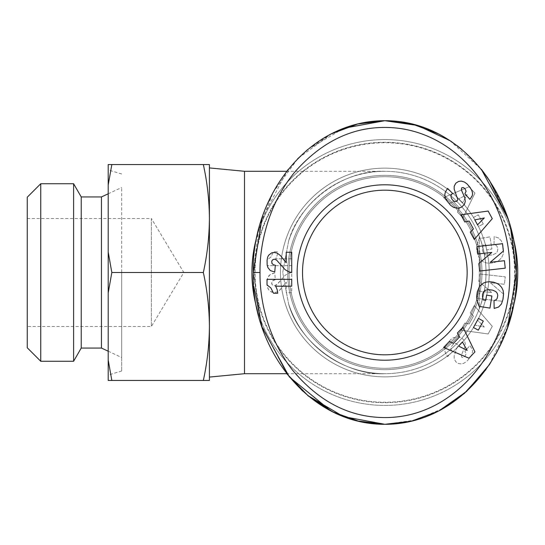 <?xml version="1.0" encoding="UTF-8"?>
<svg xmlns="http://www.w3.org/2000/svg" width="545" height="545" viewBox="0 0 545 545"><rect width="100%" height="100%" fill="white"/><g stroke="black" fill="none" stroke-linecap="round" stroke-linejoin="round"><path stroke-width="0.41" stroke-dasharray="2.73 2.04" d="M251.919 272.5A132.912 132.912 0 0 1 384.838 139.588A132.912 132.912 0 0 1 517.75 272.5A132.912 132.912 0 0 0 384.838 139.588A132.912 132.912 0 0 0 251.919 272.5A132.912 132.912 0 0 1 384.838 139.588A132.912 132.912 0 0 1 517.75 272.5A132.912 132.912 0 0 1 384.838 405.412A132.912 132.912 0 0 1 251.919 272.5A132.912 132.912 0 0 0 384.838 405.412A132.912 132.912 0 0 0 517.75 272.5A132.912 132.912 0 0 1 384.838 405.412A132.912 132.912 0 0 1 251.919 272.5A132.912 132.912 0 0 0 384.838 405.412A132.912 132.912 0 0 0 517.75 272.5A132.912 132.912 0 0 1 384.838 405.412A132.912 132.912 0 0 1 251.919 272.5M260.019 272.5C259.522 294.464 265.585 337.948 295.41 373.672C321.966 403.395 352.233 418.029 386.207 417.552C460.273 416.727 511.769 341.504 509.657 272.5C512.048 202.113 457.766 125.261 381.997 127.482C347.962 128.382 318.13 144.193 292.502 174.925C265.027 210.275 259.604 251.177 260.019 272.5L253.268 272.5L261.702 325.965L286.772 373.706L384.838 373.706C344.331 375.703 299.11 342.798 288.543 303.647L282.705 272.5L288.543 241.353A101.207 101.207 0 0 1 486.038 272.5A101.207 101.207 0 0 1 288.543 303.647C299.11 342.798 344.331 375.703 384.838 373.706A101.207 101.207 0 0 1 288.543 303.647L282.705 272.5L288.543 241.353A101.207 101.207 0 0 1 384.838 171.293C344.331 169.297 299.11 202.202 288.543 241.353C299.11 202.202 344.331 169.297 384.838 171.293A101.207 101.207 0 0 1 486.038 272.5A101.207 101.207 0 0 1 384.838 373.706A101.207 101.207 0 0 0 486.038 272.5A101.207 101.207 0 0 0 384.838 171.293L286.772 171.293L261.266 220.398L253.268 272.5L261.266 324.602L286.772 373.706M384.838 424.303L415.781 420.045L444.556 407.769L469.354 388.844L489.233 364.884M496.631 352.54L507.613 327.055M511.462 313.716L516.401 272.5L512.239 234.636L516.401 272.5L512.239 310.364A132.912 132.912 0 0 1 257.424 310.35M302.509 390.915L307.693 395.472M254.624 272.5A130.214 130.214 0 0 0 384.838 402.714A130.214 130.214 0 0 0 515.052 272.5A130.214 130.214 0 0 1 384.838 402.714A130.214 130.214 0 0 1 254.624 272.5A130.214 130.214 0 0 1 384.838 142.286A130.214 130.214 0 0 1 515.052 272.5A130.214 130.214 0 0 0 384.838 142.286A130.214 130.214 0 0 0 254.624 272.5M480.642 272.5A95.804 95.804 0 0 0 384.838 176.696A95.804 95.804 0 0 1 480.642 272.5A95.804 95.804 0 0 1 384.838 368.304A95.804 95.804 0 0 1 289.027 272.5A95.804 95.804 0 0 0 384.838 368.304A95.804 95.804 0 0 0 480.642 272.5A95.804 95.804 0 0 0 384.838 176.696A95.804 95.804 0 0 0 289.027 272.5A95.804 95.804 0 0 0 384.838 368.304A95.804 95.804 0 0 0 480.642 272.5A95.804 95.804 0 0 1 384.838 368.304A95.804 95.804 0 0 1 289.027 272.5A95.804 95.804 0 0 1 384.838 176.696A95.804 95.804 0 0 1 480.642 272.5M244.501 373.706L244.501 171.293M287.678 272.5A97.153 97.153 0 0 0 384.838 369.653A97.153 97.153 0 0 0 481.991 272.5A97.153 97.153 0 0 0 384.838 175.347A97.153 97.153 0 0 0 287.678 272.5M209.416 218.531L209.416 167.921M472.549 272.5A87.711 87.711 0 0 0 384.838 184.789A87.711 87.711 0 0 0 297.127 272.5A87.711 87.711 0 0 0 384.838 360.211A87.711 87.711 0 0 0 472.549 272.5M302.523 272.5A82.315 82.315 0 0 1 384.838 190.185A82.315 82.315 0 0 1 467.147 272.5A82.315 82.315 0 0 0 384.838 190.185A82.315 82.315 0 0 0 302.523 272.5A82.315 82.315 0 0 1 384.838 190.185A82.315 82.315 0 0 1 467.147 272.5A82.315 82.315 0 0 1 384.838 354.815A82.315 82.315 0 0 1 302.523 272.5A82.315 82.315 0 0 0 384.838 354.815A82.315 82.315 0 0 0 467.147 272.5A82.315 82.315 0 0 1 384.838 354.815A82.315 82.315 0 0 1 302.523 272.5M108.21 272.5L108.21 169.945L108.21 272.5M121.705 272.5L121.705 371.002L121.705 272.5M384.838 175.347A97.153 97.153 0 0 1 481.991 272.5A97.153 97.153 0 0 1 384.838 369.653A97.153 97.153 0 0 1 287.678 272.5A97.153 97.153 0 0 1 384.838 175.347M108.21 351.212L121.705 357.513L121.705 187.487L121.705 357.513M108.21 193.788L121.705 187.487M27.25 218.525L151.394 218.525L151.394 326.475L151.394 218.525L183.822 272.5L151.394 326.475L27.25 326.475L27.25 218.525L27.25 326.475M384.838 176.696A95.804 95.804 0 0 0 289.027 272.5A95.804 95.804 0 0 1 384.838 176.696M479.293 236.169C488.245 260.387 488.245 284.613 479.293 308.831C488.245 284.613 488.245 260.387 479.293 236.169L479.293 308.831L479.293 236.169M438.303 411.203L438.875 410.91M489.458 364.544L507.627 327.007M511.448 231.25L507.545 217.741M481.405 169.406L461.656 149.255M450.831 141.175L450.02 140.637M330.972 134.002L307.748 149.48M297.747 158.718L288.428 169.202M209.416 326.475L209.416 380.451L203.34 380.451C207.257 362.616 209.28 344.624 209.416 326.475C209.28 308.327 207.257 290.335 203.34 272.5C207.257 254.665 209.28 236.673 209.416 218.525L209.416 326.475M209.416 164.549L209.416 218.525C209.28 200.376 207.257 182.384 203.34 164.549L209.416 164.549M331.707 133.62L297.979 158.486L273.215 192.147L258.276 231.019L253.268 272.5L253.827 286.466M511.462 231.305L507.558 217.782M481.303 169.277L461.724 149.316M457.228 145.74L438.493 133.893M257.424 234.65A132.912 132.912 0 0 1 512.239 234.629M111.834 164.549L108.21 164.549L108.21 184.959L111.834 164.549L203.34 164.549M111.834 380.451L108.21 360.041L108.21 380.451L203.34 380.451M108.21 360.041L108.21 292.91L111.834 272.5L203.34 272.5M111.834 272.5L108.21 252.09L108.21 184.959M492.278 326.332L474.273 305.554L470.301 312.871L473.421 316.032L469.116 323.975L464.783 323.042L460.906 330.181L488.143 333.956L492.278 326.332L488.143 333.956L460.906 330.181L464.783 323.042L469.116 323.975L473.421 316.032L470.301 312.871L474.273 305.554L492.278 326.332M503.58 251.177L502.994 245.734L501.468 241.047L498.559 237.961L494.145 236.564L494.022 244.358L496.202 245.311L497.115 246.483L497.783 249.562L497.217 251.776L495.875 253.377L492.714 254.842L488.313 255.401L485.214 254.685L483.415 252.989L482.557 250.7L482.509 247.955L483.361 245.018L485.758 244.63L486.61 249.876L491.897 249.017L489.941 236.891L479.103 238.642L476.868 245.311L476.698 248.724L477.284 253.18L479.525 258.603L483.381 261.913L486.174 262.908L489.696 263.283L493.62 262.799L497.054 261.586L499.295 260.163L501.693 257.56L503.151 254.386L503.58 251.177L503.151 254.386L501.693 257.56L499.295 260.163L497.054 261.586L493.62 262.799L489.696 263.283L486.174 262.908L483.381 261.913L479.525 258.603L477.284 253.18L476.698 248.724L476.868 245.311L479.103 238.642L489.941 236.891L491.897 249.017L486.61 249.876L485.758 244.63L483.361 245.018L482.509 247.955L482.557 250.7L483.415 252.989L485.214 254.685L488.313 255.401L492.714 254.842L495.875 253.377L497.217 251.776L497.783 249.562L497.115 246.483L496.202 245.311L494.022 244.358L494.145 236.564L498.559 237.961L501.468 241.047L502.994 245.734L503.58 251.177M468.966 186.812L443.644 197.542L449.38 203.571L453.351 201.575L459.578 208.122L457.35 211.957L462.95 217.843L474.94 193.1L468.966 186.812L474.94 193.1L462.95 217.843L457.35 211.957L459.578 208.122L453.351 201.575L449.38 203.571L443.644 197.542L468.966 186.812M483.306 223.934L478.306 214.825L473.462 217.489L478.462 226.591L483.306 223.934L478.462 226.591L473.462 217.489L478.306 214.825L483.306 223.934M503.342 293.912L490.262 282.698L504.418 284.286L505.249 276.833L479.675 273.965L478.837 281.424L491.815 292.563L477.767 290.989L476.936 298.428L502.51 301.29L503.342 293.912L490.262 282.698L504.418 284.286L505.249 276.833L479.675 273.965L478.837 281.424L491.815 292.563L477.767 290.989L476.936 298.428L502.51 301.29L503.342 293.912M467.092 361.022L470.124 357.52L471.963 354.236L472.563 351.661L472.324 349.495L469.954 345.598L464.885 351.15L466.077 353.712L465.028 356.267L463.25 357.52L461.697 357.166L461.336 355.17L464.756 347.329L465.287 343.582L464.422 340.673L461.615 337.866L458.216 336.755L453.542 337.628L450.599 339.699L446.818 344.297L445.204 347.56L444.815 350.53L445.34 352.806L447.588 356.634L452.657 351.511C450.463 350.115 450.443 347.935 452.588 344.958L454.51 343.507L456.076 343.452L457.548 344.774L457.725 345.687L454.155 355.885L454.203 358.753L455.804 361.791L458.57 363.563L461.274 363.91L463.604 363.358L466.2 361.805L463.604 363.358L461.274 363.91L458.57 363.563L455.804 361.791L454.203 358.753L454.155 355.885L457.725 345.687L457.548 344.774L456.076 343.452L454.51 343.507L452.588 344.958C450.443 347.935 450.463 350.115 452.657 351.511L447.588 356.634L445.34 352.806L444.815 350.53L445.204 347.56L446.818 344.297L450.599 339.699L453.542 337.628L458.216 336.755L461.615 337.866L464.422 340.673L465.287 343.582L464.756 347.329L461.336 355.17L461.697 357.166L463.25 357.52L465.028 356.267L466.077 353.712L464.885 351.15L469.954 345.598L472.324 349.495L472.563 351.661L471.963 354.236L470.124 357.52L467.092 361.022M272.418 285.028L271.723 283.72L271.989 281.452L273.556 280.178L275.314 279.742L274.762 272.984L270.32 274.428L267.861 277.446L267.159 280.15L267.084 284.64L267.568 287.61L268.583 289.708L271.696 292.147L274.087 292.556L277.058 291.957L280.362 289.518L286.227 282.201L286.227 292.726L291.732 292.726L291.732 272.5L288.734 273.222L285.137 275.3L277.514 284.061L274.326 285.846L272.418 285.028L271.648 282.95L272.446 280.852L275.314 279.742L274.762 272.984L271.553 273.801L269.162 275.423L268.242 276.676L267.445 278.679L267.016 282.78L267.254 286.234L268.583 289.708L270.32 291.446L274.087 292.556L277.058 291.957L279.326 290.526L286.227 282.201L286.227 292.726L291.732 292.726L291.732 272.5L288.734 273.222L285.137 275.3L276.499 285.001L274.326 285.846L272.418 285.028M291.732 258.814L275.532 258.814A13.516 13.516 0 0 0 277.691 251.742L273.529 251.742L270.851 257.077L267.016 260.067L267.016 265.647L291.732 265.647L291.732 258.814L275.532 258.814A13.516 13.516 0 0 0 277.691 251.742L273.529 251.742L270.851 257.077L267.016 260.067L267.016 265.647L291.732 265.647L291.732 258.814M108.21 252.09L108.21 292.91M474.824 325.099L477.515 320.14L484.314 327.041L474.824 325.099L477.515 320.14L484.314 327.041L474.824 325.099M462.412 203.04L458.515 198.945L467.174 194.613L462.412 203.04L458.515 198.945L467.174 194.613L462.412 203.04M101.465 348.064L101.465 196.936M450.081 140.678L481.78 169.87M487.918 178.167L502.688 205.009M507.899 218.811L510.556 227.762M507.572 327.17L497.803 350.312M496.039 353.623L485.949 369.619M438.739 410.978L438.378 411.168M357.159 420.91L331.04 411.032M262.104 217.802L267.179 204.573M273.154 192.256L297.577 158.888M307.843 149.398L343.881 128.239M81.225 348.064L81.225 196.936M73.602 361.267L73.602 183.733M40.746 361.267L40.746 183.733M27.25 347.778L27.25 197.222M474.273 239.446L470.301 232.129L473.421 228.968L469.116 221.025L464.783 221.958L460.906 214.819L488.143 211.044L492.278 218.668L474.273 239.446M503.444 296.398L503.151 290.614L501.693 287.44L500.201 285.635L498.069 283.979L494.826 282.535L488.49 281.738L483.381 283.087L479.525 286.397L477.284 291.82L476.739 298.606L477.59 302.652L479.103 306.358L489.941 308.109L491.897 295.983L486.61 295.124L485.758 300.37L483.361 299.982L482.489 296.889L482.897 293.067L484.11 291.139L487.128 289.702L491.29 289.851L495.003 291.037L497.217 293.224L497.783 295.438L497.565 297.386L496.481 299.43L494.022 300.642L494.145 308.436L497.565 307.557L500.794 304.989L502.354 301.794L503.444 296.398M443.644 347.458L449.38 341.429L453.351 343.425L459.578 336.878L457.35 333.043L462.95 327.157L474.94 351.9L468.966 358.188L443.644 347.458M473.462 327.511L478.306 330.175L483.306 321.066L478.462 318.409L473.462 327.511M490.262 262.302L504.418 260.714L505.249 268.167L479.675 271.035L478.837 263.576L491.815 252.437L477.767 254.011L476.936 246.572L502.51 243.71L503.342 251.088L490.262 262.302M445.34 192.194L444.815 194.47L445.204 197.44L446.818 200.703L449.7 204.409L452.411 206.725L454.68 207.836L458.216 208.245L460.552 207.659L463.747 205.302L465.287 201.418L464.756 197.672L461.336 189.83L461.697 187.834L463.25 187.48L465.028 188.734L466.077 191.288L464.885 193.85L469.954 199.402L471.956 196.568L472.549 194.429L472.297 191.799L470.866 188.618L467.998 184.905L465.335 182.548L462.419 181.274L458.57 181.437L456.499 182.568L454.53 185.137L454.053 187.439L454.367 190.178L457.323 197.494L457.548 200.226M456.771 201.214L456.076 201.548M454.877 201.589L452.588 200.042M452.657 193.489L447.588 188.366M271.723 261.28L272.446 264.148L275.314 265.258L274.762 272.016L270.32 270.572L267.861 267.554L267.159 264.85L267.084 260.36L267.568 257.39L268.583 255.292L271.696 252.853L274.087 252.444L277.058 253.043L280.362 255.482L286.227 262.799L286.227 252.274L291.732 252.274L291.732 272.5L288.734 271.778L285.137 269.7L276.499 259.999L274.326 259.154L272.882 259.59L271.723 261.28M275.532 286.186A13.516 13.516 0 0 1 277.691 293.258L273.529 293.258L270.851 287.923L267.016 284.933L267.016 279.353L291.732 279.353L291.732 286.186L275.532 286.186M474.824 219.901L477.515 224.86L484.314 217.959L474.824 219.901M462.412 341.96L458.515 346.055L467.174 350.387L462.412 341.96M255.08 272.5A129.758 129.758 0 0 1 384.838 142.742A129.758 129.758 0 0 1 514.589 272.5A129.758 129.758 0 0 1 384.838 402.258A129.758 129.758 0 0 1 255.08 272.5A129.758 129.758 0 0 1 384.838 142.742A129.758 129.758 0 0 1 514.589 272.5A129.758 129.758 0 0 1 384.838 402.258A129.758 129.758 0 0 1 255.08 272.5M489.199 272.5A104.361 104.361 0 0 1 384.838 376.861A104.361 104.361 0 0 1 280.477 272.5A104.361 104.361 0 0 1 384.838 168.139A104.361 104.361 0 0 1 489.199 272.5A104.361 104.361 0 0 1 384.838 376.861A104.361 104.361 0 0 1 280.477 272.5A104.361 104.361 0 0 1 384.838 168.139A104.361 104.361 0 0 1 489.199 272.5M121.705 173.998L108.21 169.945M121.705 371.002L108.21 375.055"/><path stroke-width="0.82" d="M489.233 364.884L496.631 352.54M507.613 327.055L511.462 313.716M209.416 218.531L209.416 167.921L244.501 171.293L244.501 373.706L286.772 373.706L302.509 390.915M307.693 395.472L343.445 416.598L384.838 424.303L411.325 421.196L438.303 411.203M260.019 272.5C259.522 250.536 265.585 207.052 295.41 171.328C321.966 141.605 352.233 126.971 386.207 127.448C460.273 128.273 511.769 203.496 509.657 272.5C512.048 342.887 457.766 419.739 381.997 417.518C347.962 416.618 318.13 400.807 292.502 370.075C265.027 334.725 259.604 293.823 260.019 272.5L253.268 272.5C251.34 198.939 306.031 120.806 384.838 120.697C463.291 120.479 518.67 199.45 516.401 272.5C518.792 345.55 463.127 424.521 384.838 424.303L357.159 420.91M244.501 373.706L209.416 377.079M511.448 231.25L512.239 234.636A132.912 132.912 0 0 1 512.239 310.364L507.627 327.007M257.424 310.35A132.912 132.912 0 0 1 257.424 234.65M101.465 348.064L81.225 348.064L81.225 196.936L101.465 196.936L101.465 348.064L108.21 351.212M101.465 196.936L108.21 193.788M81.225 196.936L73.602 183.733L73.602 361.267L40.746 361.267L40.746 183.733L73.602 183.733M81.225 348.064L73.602 361.267M40.746 183.733L27.25 197.222L27.25 347.778L40.746 361.267M297.127 272.5A87.711 87.711 0 0 1 384.838 184.789A87.711 87.711 0 0 1 472.549 272.5A87.711 87.711 0 0 1 384.838 360.211A87.711 87.711 0 0 1 297.127 272.5M467.147 272.5A82.315 82.315 0 0 0 384.838 190.185A82.315 82.315 0 0 0 302.523 272.5A82.315 82.315 0 0 0 384.838 354.815A82.315 82.315 0 0 0 467.147 272.5M438.875 410.91L466.486 391.535L489.458 364.544M507.545 217.741L481.405 169.406M461.656 149.255L450.831 141.175M450.02 140.637L417.388 125.418L384.838 120.697L358.147 123.851L330.972 134.002M307.748 149.48L297.747 158.718M288.428 169.202L286.772 171.293L244.501 171.293M286.772 373.706L308.347 396.011L333.152 412.102L359.25 421.408L384.838 424.303C306.753 424.657 250.864 345.612 253.268 272.5L262.104 217.802M209.416 326.475L209.416 164.549L203.34 164.549C207.257 182.384 209.28 200.376 209.416 218.525C209.28 236.673 207.257 254.665 203.34 272.5C207.257 290.335 209.28 308.327 209.416 326.475C209.28 344.624 207.257 362.616 203.34 380.451L209.416 380.451L209.416 326.475M438.493 133.893L412.408 124.069L384.838 120.697L357.397 124.035L331.707 133.62M512.239 234.636L511.462 231.305M507.558 217.782L489.553 180.599M489.526 180.559L481.303 169.277M461.724 149.316L457.228 145.74M111.834 164.549L108.21 184.959L108.21 164.549L203.34 164.549M108.21 184.959L108.21 252.09L111.834 272.5L203.34 272.5M111.834 272.5L108.21 292.91L108.21 360.041L111.834 380.451L203.34 380.451M111.834 380.451L108.21 380.451L108.21 360.041M108.21 292.91L108.21 252.09M343.881 128.239L384.838 120.697L417.422 125.425L450.081 140.678M481.78 169.87L487.918 178.167M502.688 205.009L507.899 218.811M510.556 227.762L516.401 272.5L507.572 327.17M497.803 350.312L496.039 353.623M485.949 369.619L464.204 393.572L438.739 410.978M438.378 411.168L411.359 421.19L384.838 424.303M331.04 411.032L289.354 376.936L262.165 327.368M262.056 327.048L253.827 286.466M267.179 204.573L273.154 192.256M297.577 158.888L307.843 149.398M492.278 218.668L474.273 239.446L470.301 232.129L473.421 228.968L469.116 221.025L464.783 221.958L460.906 214.819L488.143 211.044L492.278 218.668M503.58 293.823L502.994 299.266L501.468 303.953L498.559 307.039L494.145 308.436L494.022 300.642L496.202 299.689L497.115 298.517L497.783 295.438L497.217 293.224L495.875 291.623L492.714 290.158L488.313 289.599L485.214 290.315L483.415 292.011L482.557 294.3L482.509 297.045L483.361 299.982L485.758 300.37L486.61 295.124L491.897 295.983L489.941 308.109L479.103 306.358L476.868 299.689L476.698 296.276L477.284 291.82L479.525 286.397L483.381 283.087L486.174 282.092L489.696 281.717L493.62 282.201L497.054 283.414L499.295 284.837L501.693 287.44L503.151 290.614L503.58 293.823M468.966 358.188L443.644 347.458L449.38 341.429L453.351 343.425L459.578 336.878L457.35 333.043L462.95 327.157L474.94 351.9L468.966 358.188M483.306 321.066L478.306 330.175L473.462 327.511L478.462 318.409L483.306 321.066M503.342 251.088L490.262 262.302L504.418 260.714L505.249 268.167L479.675 271.035L478.837 263.576L491.815 252.437L477.767 254.011L476.936 246.572L502.51 243.71L503.342 251.088M467.092 183.978L470.124 187.48L471.963 190.764L472.563 193.339L472.324 195.505L469.954 199.402L464.885 193.85L466.077 191.288L465.028 188.734L463.25 187.48L461.697 187.834L461.336 189.83L464.756 197.672L465.287 201.418L464.422 204.327L461.615 207.134L458.216 208.245L453.542 207.373L450.599 205.302L446.818 200.703L445.204 197.44L444.815 194.47L445.34 192.194L447.588 188.366L452.657 193.489C450.463 194.885 450.443 197.065 452.588 200.042L454.51 201.493L456.076 201.548L457.548 200.226L457.725 199.313L454.155 189.115L454.203 186.247L455.804 183.209L458.57 181.437L461.274 181.09L464.476 182.05L467.092 183.978M272.418 259.972L271.723 261.28L271.989 263.548L273.556 264.822L275.314 265.258L274.762 272.016L270.32 270.572L267.861 267.554L267.159 264.85L267.084 260.36L267.568 257.39L268.583 255.292L271.696 252.853L274.087 252.444L277.058 253.043L280.362 255.482L286.227 262.799L286.227 252.274L291.732 252.274L291.732 272.5L288.734 271.778L285.137 269.7L276.499 259.999L274.326 259.154L272.418 259.972M291.732 286.186L275.532 286.186A13.516 13.516 0 0 1 277.691 293.258L273.529 293.258L270.851 287.923L267.016 284.933L267.016 279.353L291.732 279.353L291.732 286.186M457.548 200.226L456.771 201.214M456.076 201.548L454.877 201.589M452.588 200.042C450.443 197.065 450.463 194.885 452.657 193.489M447.588 188.366L445.34 192.194M477.515 224.86L484.314 217.959L474.824 219.901L477.515 224.86M458.515 346.055L467.174 350.387L462.412 341.96L458.515 346.055"/></g></svg>
